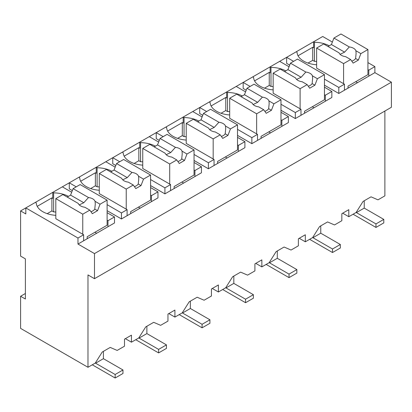 <?xml version="1.0" encoding="UTF-8"?>
<svg xmlns="http://www.w3.org/2000/svg" width="412" height="412" viewBox="0 0 412 412"><rect width="100%" height="100%" fill="white"/><g stroke="black" fill="none" stroke-linecap="round" stroke-linejoin="round"><path stroke-width="0.62" d="M384.88 111.039L384.88 195.87L377.989 199.846L371.037 196.833L363.065 201.437L356.107 212.479L348.799 216.702L348.799 209.672L341.842 213.689L341.842 220.714L334.518 224.947L327.566 221.934L319.594 226.533L312.636 237.58L305.328 241.798L305.328 234.768L298.376 238.785L298.376 245.815L291.052 250.043L284.095 247.03L276.122 251.634L269.17 262.676L261.857 266.894L261.857 259.869L254.904 263.881L254.904 270.911L247.581 275.139L240.623 272.126L232.651 276.73L225.699 287.772L218.391 291.995L218.391 284.965L214.467 287.226L211.433 288.982L211.433 296.007L204.11 300.235L197.152 297.222L189.185 301.826L182.228 312.868L174.92 317.091L174.92 310.061L167.962 314.078L167.962 321.103L160.639 325.336L153.686 322.323L145.714 326.922L138.756 337.969L131.449 342.187L131.449 335.157L124.496 339.174L124.496 346.204L117.168 350.432L110.215 347.419L102.243 352.023L95.285 363.065L87.977 367.283L20.6 328.385L20.6 296.259L25.379 299.019L25.379 258.865L20.6 256.104L20.6 210.929L25.817 213.936L25.817 207.916L20.6 210.929M107.105 212.685L114.495 216.949L114.495 222.974L77.981 244.053L94.497 253.591L94.497 278.687L391.4 107.275L391.4 82.179L374.879 72.641L374.879 66.615L367.926 62.603M332.366 42.07L322.72 36.498L25.817 207.916L77.981 238.033L77.981 244.053M94.497 278.687L87.977 274.922L87.977 367.283M348.799 216.702L342.712 213.184M374.879 72.641L338.803 93.472L324.455 85.191M289.693 65.117L286.639 63.355L286.639 57.33L293.591 61.347M329.229 45.789A22.284 12.865 0 0 0 314.459 42.271L313.589 41.772L313.589 47.792L312.718 47.292L298.041 55.769M68.413 196.375A22.284 12.865 0 0 0 53.637 192.857L52.767 192.352L52.767 198.378L51.897 197.873L37.219 206.35M391.4 82.179L94.497 253.591M194.047 162.488L201.437 166.757L201.437 172.777L164.918 193.861L150.576 185.58M115.813 165.506L112.754 163.744L112.754 157.719L119.712 161.736M155.35 146.178A22.284 12.865 0 0 0 140.58 142.66L139.709 142.161L139.709 148.181L138.839 147.681L124.161 156.158M324.455 94.724L325.326 95.229L331.845 91.464L331.845 97.484L295.332 118.568L280.984 110.287M246.222 90.218L243.168 88.451L243.168 82.431L250.12 86.443M285.763 70.885A22.284 12.865 0 0 0 270.988 67.372L270.118 66.868L270.118 72.893L269.247 72.388L254.57 80.865M280.984 119.825L281.854 120.325L288.374 116.56L288.374 122.585L251.861 143.664L237.518 135.383M202.75 115.314L199.696 113.547L199.696 107.527L206.654 111.539M242.292 95.986A22.284 12.865 0 0 0 227.517 92.468L226.646 91.964L226.646 97.989L225.781 97.484L211.099 105.961M80.69 181.254L95.368 172.777L96.238 173.282L96.238 167.257L97.108 167.761L97.108 186.832L95.368 185.827L90.645 188.557M150.576 187.584L157.966 191.853L157.966 197.873L121.452 218.957L107.105 210.676M72.342 190.607L69.288 188.84L69.288 182.82L76.241 186.832M237.518 137.392L244.908 141.656L244.908 147.681L208.39 168.766L194.047 160.479M159.279 140.41L156.225 138.648L156.225 132.623L163.183 136.64M198.821 121.082A22.284 12.865 0 0 0 184.046 117.564L183.18 117.065L183.18 123.085L182.31 122.585L167.632 131.057M374.879 66.615L368.797 70.133L368.797 76.153M367.926 69.628L368.797 70.133M131.449 342.187L125.361 338.674M174.92 317.091L168.832 313.573M218.391 291.995L212.304 288.477M261.857 266.894L255.775 263.381M305.328 241.798L299.241 238.285M344.453 90.207L344.453 84.187L338.803 87.447L338.803 93.472M338.803 87.447L324.455 79.166M296.202 51.809L297.067 52.314A22.284 12.865 0 0 0 316.632 64.766M312.718 47.292L312.718 60.343L307.996 63.072M312.718 60.343L314.459 61.347L314.459 42.271M35.381 202.395L36.251 202.895A22.284 12.865 0 0 0 55.811 215.352M51.897 197.873L51.897 210.929L47.174 213.653M51.897 210.929L53.637 211.933L53.637 192.857M71.703 192.244L62.33 186.832M114.495 216.949L107.975 220.714L107.975 226.739M83.631 240.793L83.631 234.768L77.981 238.033M158.646 142.052L149.273 136.64M201.437 166.757L194.917 170.522L194.917 176.542M164.918 193.861L164.918 187.836L170.573 184.576L170.573 190.596M164.918 187.836L150.576 179.555M122.318 152.198L123.188 152.703A22.284 12.865 0 0 0 142.753 165.155M138.839 147.681L138.839 160.732L134.116 163.461M138.839 160.732L140.58 161.736L140.58 142.66M325.326 95.229L325.326 101.249M295.332 118.568L295.332 112.543L300.981 109.283L300.981 115.309M295.332 112.543L280.984 104.262M252.731 76.905L253.601 77.41A22.284 12.865 0 0 0 273.161 89.868M269.247 72.388L269.247 85.439L264.525 88.168M269.247 85.439L270.988 86.443L270.988 67.372M331.845 91.464L324.455 87.195M289.054 66.759L279.681 61.347M281.854 120.325L281.854 126.35M251.861 143.664L251.861 137.644L257.51 134.379L257.51 140.404M251.861 137.644L237.518 129.363M209.26 102.006L210.13 102.506A22.284 12.865 0 0 0 229.69 114.963M225.781 97.484L225.781 110.54L221.059 113.264M225.781 110.54L227.517 111.544L227.517 92.468M288.374 116.56L280.984 112.296M245.583 91.855L236.21 86.443M95.368 172.777L95.368 185.827M115.175 167.148L105.802 161.736M157.966 191.853L151.446 195.618L151.446 201.638M121.452 218.957L121.452 212.932L127.102 209.672L127.102 215.697M121.452 212.932L107.105 204.651M78.852 177.294L79.717 177.799A22.284 12.865 0 0 0 99.282 190.256M202.117 116.951L192.744 111.544M244.908 141.656L238.383 145.421L238.383 151.446M208.39 168.766L208.39 162.74L214.044 159.475L214.044 165.5M208.39 162.74L194.047 154.459M165.789 127.102L166.659 127.602A22.284 12.865 0 0 0 186.219 140.059M182.31 122.585L182.31 135.636L177.587 138.36M182.31 135.636L184.046 136.64L184.046 117.564M316.632 61.44A22.284 12.865 0 0 0 314.459 61.347M355.757 81.674L357.492 82.678M83.631 234.768L55.811 218.705L55.811 198.63L62.866 194.557L78.265 203.446A8.606 4.97 0 0 0 80.587 205.907A8.606 4.97 0 0 0 84.851 207.251L89.816 210.115L92.324 213.689L97.541 210.676L94.781 209.08L95.28 204.022L95.084 201.339A8.606 4.97 0 0 0 92.762 198.878A8.606 4.97 0 0 0 88.498 197.539L73.099 188.645L70.591 195.113L67.213 197.065M25.379 293.498L20.6 296.259M344.453 84.187L316.632 68.124L316.632 48.044L323.683 43.971L339.086 52.865A8.606 4.97 0 0 0 341.409 55.321A8.606 4.97 0 0 0 345.668 56.665L350.638 59.534L353.146 63.103L358.363 60.09L355.602 58.499L356.102 53.436L355.906 50.758A8.606 4.97 0 0 0 353.584 48.297A8.606 4.97 0 0 0 349.319 46.953L333.921 38.064L331.413 44.532L328.034 46.484M94.935 232.26L96.671 233.264M55.811 212.02A22.284 12.865 0 0 0 53.637 211.933M107.105 220.214L107.975 220.714M194.047 170.017L194.917 170.522M181.872 182.063L183.613 183.067M142.753 161.828A22.284 12.865 0 0 0 140.58 161.736M170.573 184.576L142.753 168.513L142.753 148.433L149.803 144.36L165.202 153.254A8.606 4.97 0 0 0 167.53 155.71A8.606 4.97 0 0 0 171.789 157.054L176.758 159.923L179.266 163.492L184.483 160.479L181.723 158.888L182.222 153.825L182.027 151.147A8.606 4.97 0 0 0 179.699 148.686A8.606 4.97 0 0 0 175.44 147.342L160.041 138.453L157.533 144.921L154.15 146.873M312.286 106.775L314.021 107.779M273.161 86.535A22.284 12.865 0 0 0 270.988 86.443M300.981 109.283L273.161 93.22L273.161 73.14L280.217 69.072L295.615 77.961A8.606 4.97 0 0 0 297.938 80.422A8.606 4.97 0 0 0 302.202 81.761L307.167 84.63L309.675 88.199L314.892 85.191L312.131 83.595L312.631 78.538L312.435 75.854A8.606 4.97 0 0 0 310.112 73.393A8.606 4.97 0 0 0 305.848 72.049L290.45 63.16L287.942 69.628L284.563 71.58M268.815 131.871L270.555 132.875M229.69 111.631A22.284 12.865 0 0 0 227.517 111.544M257.51 134.379L229.69 118.316L229.69 98.241L236.745 94.168L252.144 103.057A8.606 4.97 0 0 0 254.467 105.518A8.606 4.97 0 0 0 258.731 106.862L263.695 109.726L266.209 113.3L271.42 110.287L268.66 108.691L269.16 103.633L268.964 100.95A8.606 4.97 0 0 0 266.641 98.489A8.606 4.97 0 0 0 262.382 97.15L246.979 88.256L244.47 94.724L241.092 96.676M138.406 207.164L140.142 208.168M99.282 186.924A22.284 12.865 0 0 0 97.108 186.832M111.879 171.274A22.284 12.865 0 0 0 97.108 167.761M150.576 195.113L151.446 195.618M127.102 209.672L99.282 193.609L99.282 173.529L106.332 169.461L121.736 178.35A8.606 4.97 0 0 0 124.058 180.811A8.606 4.97 0 0 0 128.317 182.15L133.287 185.019L135.795 188.588L141.012 185.58L138.252 183.984L138.751 178.926L138.556 176.243A8.606 4.97 0 0 0 136.233 173.782A8.606 4.97 0 0 0 131.969 172.437L116.57 163.549L114.062 170.017L110.684 171.969M237.518 144.921L238.383 145.421M225.343 156.967L227.084 157.971M186.219 136.733A22.284 12.865 0 0 0 184.046 136.64M214.044 159.475L186.219 143.417L186.219 123.337L193.274 119.264L208.673 128.153A8.606 4.97 0 0 0 211.001 130.614A8.606 4.97 0 0 0 215.26 131.958L220.224 134.827L222.738 138.396L227.954 135.383L225.194 133.792L225.694 128.729L225.498 126.046A8.606 4.97 0 0 0 223.17 123.59A8.606 4.97 0 0 0 218.911 122.246L203.513 113.357L200.999 119.825L197.621 121.772M353.362 214.065L353.362 214.374L375.971 227.424L375.971 223.912L356.406 212.618L356.406 212.005M364.234 200.762L364.234 208.101L383.793 219.395L383.793 222.907L375.971 227.424M383.793 219.395L375.971 223.912M364.234 208.101L356.406 212.618M309.896 239.161L309.896 239.475L332.499 252.525L332.499 249.008L312.935 237.714L312.935 237.106M320.763 225.858L320.763 233.197L340.322 244.491L340.322 248.003L332.499 252.525M340.322 244.491L332.499 249.008M320.763 233.197L312.935 237.714M266.425 264.262L266.425 264.571L289.028 277.621L289.028 274.109L269.469 262.815L269.469 262.202M277.291 250.96L277.291 258.293L296.851 269.587L296.851 273.104L289.028 277.621M296.851 269.587L289.028 274.109M277.291 258.293L269.469 262.815M222.954 289.358L222.954 289.667L245.557 302.717L245.557 299.205L225.997 287.911L225.997 287.298M233.82 276.055L233.82 283.394L253.38 294.688L253.38 298.2L245.557 302.717M253.38 294.688L245.557 299.205M233.82 283.394L225.997 287.911M179.483 314.454L179.483 314.763L202.086 327.813L202.086 324.301L182.526 313.007L182.526 312.394M190.349 301.151L190.349 308.49L209.914 319.784L209.914 323.296L202.086 327.813M209.914 319.784L202.086 324.301M190.349 308.49L182.526 313.007M136.012 339.55L136.012 339.864L158.62 352.914L158.62 349.397L139.055 338.103L139.055 337.495M146.883 326.247L146.883 333.586L166.443 344.88L166.443 348.392L158.62 352.914M166.443 344.88L158.62 349.397M146.883 333.586L139.055 338.103M92.545 364.651L92.545 364.96L115.149 378.01L115.149 374.498L95.584 363.204L95.584 362.591M103.412 351.348L103.412 358.682L122.972 369.976L122.972 373.493L115.149 378.01M122.972 369.976L115.149 374.498M103.412 358.682L95.584 363.204M348.016 88.153L348.016 86.144L367.926 74.649L367.926 49.553L340.976 33.99L333.921 38.064M367.926 49.553L360.871 53.622L355.906 50.758M360.871 53.622L358.363 60.09M350.638 59.534L343.582 63.608L343.582 83.682M343.582 63.608L316.632 48.044M349.319 46.953L344.607 52.149L340.065 54.317M344.607 52.149L331.413 44.532M351.766 61.141A8.606 4.97 0 0 0 355.602 58.499M304.545 113.249L304.545 111.24L324.455 99.745L324.455 74.649L297.505 59.086L290.45 63.16M324.455 74.649L317.405 78.723L312.435 75.854M317.405 78.723L314.892 85.191M307.167 84.63L300.111 88.704L300.111 108.778M300.111 88.704L273.161 73.14M305.848 72.049L301.136 77.245L296.599 79.418M301.136 77.245L287.942 69.628M308.3 86.242A8.606 4.97 0 0 0 312.131 83.595M261.074 138.344L261.074 136.336L280.984 124.841L280.984 99.745L254.034 84.187L246.979 88.256M280.984 99.745L273.934 103.819L268.964 100.95M273.934 103.819L271.42 110.287M263.695 109.726L256.645 113.8L256.645 133.879M256.645 113.8L229.69 98.241M262.382 97.15L257.665 102.341L253.128 104.514M257.665 102.341L244.47 94.724M264.828 111.338A8.606 4.97 0 0 0 268.66 108.691M217.608 163.44L217.608 161.437L237.518 149.942L237.518 124.841L210.563 109.283L203.513 113.357M237.518 124.841L230.463 128.915L225.498 126.046M230.463 128.915L227.954 135.383M220.224 134.827L213.174 138.895L213.174 158.975M213.174 138.895L186.219 123.337M218.911 122.246L214.194 127.442L209.657 129.61M214.194 127.442L200.999 119.825M221.357 136.434A8.606 4.97 0 0 0 225.194 133.792M174.137 188.542L174.137 186.533L194.047 175.038L194.047 149.942L167.092 134.379L160.041 138.453M194.047 149.942L186.991 154.011L182.027 151.147M186.991 154.011L184.483 160.479M176.758 159.923L169.703 163.997L169.703 184.071M169.703 163.997L142.753 148.433M175.44 147.342L170.722 152.538L166.185 154.706M170.722 152.538L157.533 144.921M177.886 161.53A8.606 4.97 0 0 0 181.723 158.888M130.666 213.637L130.666 211.629L150.576 200.134L150.576 175.038L123.626 159.475L116.57 163.549M150.576 175.038L143.52 179.112L138.556 176.243M143.52 179.112L141.012 185.58M133.287 185.019L126.232 189.093L126.232 209.167M126.232 189.093L99.282 173.529M131.969 172.437L127.257 177.634L122.719 179.807M127.257 177.634L114.062 170.017M134.415 186.631A8.606 4.97 0 0 0 138.252 183.984M87.195 238.733L87.195 236.725L107.105 225.23L107.105 200.134L80.155 184.576L73.099 188.645M107.105 200.134L100.054 204.208L95.084 201.339M100.054 204.208L97.541 210.676M89.816 210.115L82.76 214.189L82.76 234.268M82.76 214.189L55.811 198.63M88.498 197.539L83.785 202.73L79.248 204.903M83.785 202.73L70.591 195.113M90.949 211.727A8.606 4.97 0 0 0 94.781 209.08"/></g></svg>
